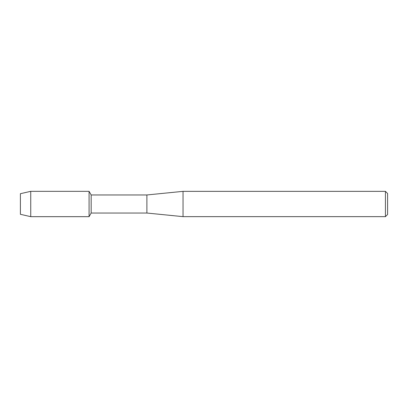 <?xml version="1.0" encoding="UTF-8"?>
<svg xmlns="http://www.w3.org/2000/svg" width="408" height="408" viewBox="0 0 408 408"><rect width="100%" height="100%" fill="white"/><g stroke="black" fill="none" stroke-linecap="round" stroke-linejoin="round"><path stroke-width="0.61" d="M20.4 214.302L20.4 193.698L30.738 191.332L89.072 191.332L91.168 194.963L146.895 194.963L183.039 191.352L385.433 191.352L387.6 193.519L387.6 214.481L385.433 216.648L183.039 216.648L146.895 213.037L91.168 213.037L89.072 216.668L89.072 191.332L89.072 216.668L30.738 216.668L20.4 214.302L20.4 193.698M91.168 213.037L91.168 194.963M146.895 213.037L146.895 194.963M183.039 216.648L183.039 191.352M385.433 216.648L385.433 191.352M30.738 216.668L30.738 191.332"/></g></svg>
